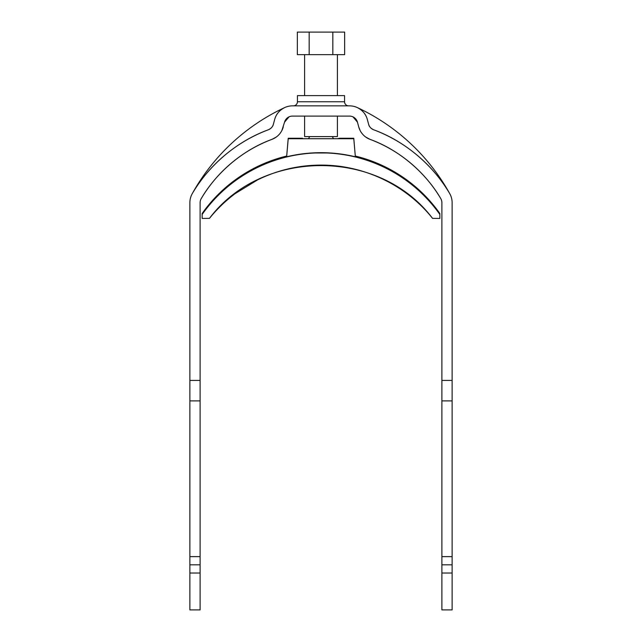 <?xml version="1.0" encoding="UTF-8"?>
<svg xmlns="http://www.w3.org/2000/svg" width="642" height="642" viewBox="0 0 642 642"><rect width="100%" height="100%" fill="white"/><g stroke="black" fill="none" stroke-linecap="round" stroke-linejoin="round"><path stroke-width="0.96" d="M293.338 105.858A4.101 4.101 0 0 0 297.439 101.765L297.439 95.618L344.561 95.618L344.561 101.765A4.101 4.101 0 0 0 348.662 105.858M281.878 130.511L284.542 122.181L288.988 116.876L284.542 122.181A8.194 8.194 0 0 1 292.455 116.106L349.545 116.106A8.194 8.194 0 0 1 357.458 122.181L353.012 116.876L357.458 122.181L358.717 126.875A18.441 18.441 0 0 0 370.041 139.362C400.608 150.429 426.457 173.998 440.733 198.53L440.733 198.53C426.465 173.998 400.624 150.453 370.041 139.362L365.763 137.075M368.957 125.238L368.62 124.243A8.194 8.194 0 0 0 373.644 129.772C370.787 128.408 369.11 126.562 368.612 124.227L367.352 119.532C365.94 114.252 362.602 110.272 357.337 107.591A204.894 204.894 0 0 1 449.809 193.772L449.536 193.29A18.441 18.441 0 0 1 452.128 202.72L452.128 380.417L441.889 380.417L441.889 400.905L452.128 400.905L452.128 380.417M360.122 130.511L358.717 126.875M370.041 139.362A139.33 139.33 0 0 1 440.733 198.53A8.194 8.194 0 0 1 441.889 202.72L441.889 380.417M449.536 193.29C433.936 166.695 406.707 141.842 373.644 129.772A149.57 149.57 0 0 1 449.536 193.29M192.191 193.772A204.894 204.894 0 0 1 284.663 107.591C279.398 110.272 276.06 114.252 274.648 119.532A18.441 18.441 0 0 1 292.455 105.858L349.545 105.858A18.441 18.441 0 0 1 367.352 119.532M452.128 573.017L452.128 609.9L441.889 609.9L441.889 573.017L452.128 573.017L452.128 400.905M441.889 400.905L441.889 573.017M441.889 556.63L452.128 556.63M274.648 119.532L273.388 124.227A8.194 8.194 0 0 1 268.356 129.772A149.57 149.57 0 0 0 192.464 193.29C208.064 166.695 235.293 141.842 268.356 129.772C271.213 128.408 272.89 126.562 273.388 124.227L273.043 125.238M192.464 193.29A18.441 18.441 0 0 0 189.871 202.72L189.871 380.417L200.111 380.417L200.111 202.72A8.194 8.194 0 0 1 201.267 198.53C215.535 173.998 241.376 150.453 271.959 139.362L276.237 137.075M271.959 139.362C241.392 150.429 215.543 173.998 201.267 198.53A139.33 139.33 0 0 1 271.959 139.362A18.441 18.441 0 0 0 283.282 126.875M200.111 564.824L189.871 564.824L189.871 609.9L200.111 609.9L200.111 380.417M200.111 556.63L189.871 556.63L189.871 380.417M189.871 564.824L189.871 556.63M304.605 116.106L304.605 136.594L337.395 136.594L337.395 116.106M297.342 32.1L344.658 32.1L344.658 54.642L297.342 54.642L297.342 32.1M332.829 32.1L332.829 54.642M309.171 32.1L309.171 54.642M315.086 152.989L326.914 152.989M346.608 138.712L291.901 138.712L302.559 138.239L288.218 138.239L288.218 138.744L353.782 138.744L353.782 138.239L355.363 156.792A145.477 145.469 0 0 0 286.637 156.792L288.218 138.239M346.544 138.712L338.125 138.568L339.441 138.239L353.782 138.239M202.158 214.436A145.477 145.469 0 0 1 439.842 214.436L439.842 218.424L432.548 218.368C379.462 147.949 262.49 148.069 209.452 218.368L202.158 218.424L202.158 213.505A145.477 145.469 0 0 1 286.661 156.054M355.339 156.054A145.477 145.469 0 0 1 439.842 213.505L439.842 214.436M288.218 138.744L286.637 156.792M353.782 138.744L355.363 156.792M297.439 101.765L344.561 101.765M441.889 564.824L452.128 564.824M200.111 573.017L189.871 573.017M200.111 400.905L189.871 400.905M337.395 95.618L337.395 54.642M304.605 95.618L304.605 54.642M332.267 136.594L333.543 138.712M309.733 136.594L308.457 138.712M209.452 218.368C216.988 209.051 225.551 200.81 235.141 193.627L257.699 179.816C278.082 169.865 299.621 164.962 322.3 165.098C366.245 165.387 407.421 186.637 432.548 218.368"/></g></svg>
